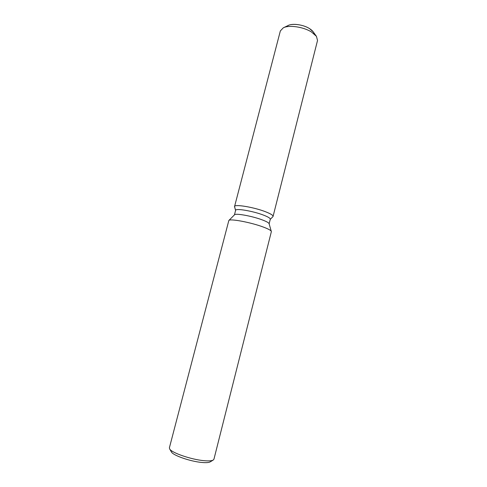 <?xml version="1.0" encoding="UTF-8"?>
<svg xmlns="http://www.w3.org/2000/svg" width="487" height="487" viewBox="0 0 487 487"><rect width="100%" height="100%" fill="white"/><g stroke="black" fill="none" stroke-linecap="round" stroke-linejoin="round"><path stroke-width="0.73" d="M286.551 26.791C289.028 22.919 302.384 23.912 309.525 28.605C312.246 30.346 313.768 32.099 314.091 33.859M234.436 214.889L235.629 210.317C235.477 208.052 253.319 211.096 263.735 215.199C268.215 216.946 270.401 218.286 270.297 219.217L269.141 223.795M234.57 206.811C232.926 203.736 253.66 207.005 265.823 211.863C271.283 214.037 273.645 215.631 272.915 216.654L273.067 216.398C273.189 215.333 270.778 213.823 265.823 211.863C254.263 207.255 234.393 203.919 234.564 206.512L235.592 210.439L234.57 206.811M228.835 220.495L234.521 214.797C235.471 213.008 252.558 216.137 262.517 219.99C266.584 221.542 268.781 222.772 269.104 223.679L271.356 231.654L213.939 459.223L213.19 460.081C211.681 460.903 208.582 461.098 203.895 460.659C191.117 459.558 171.351 452.703 169.634 448.898L169.397 447.784L228.835 220.495C229.821 218.419 250.951 222.376 263.266 227.039C268.282 228.914 270.973 230.375 271.35 231.41M171.394 451.906L171.436 451.973C173.013 455.418 190.49 461.499 201.837 462.455C206.001 462.833 208.765 462.65 210.128 461.907L210.201 461.865M283.452 27.747L288.298 25.446C292.681 23.12 303.517 24.709 309.525 28.605L313.202 31.844L316.343 36.196M234.564 206.512L280.354 30.918L283.3 27.82C289.041 24.746 303.565 26.882 311.564 32.051L316.44 36.33L317.53 40.464L273.067 216.398M171.436 451.973L169.634 448.898M210.128 461.907L213.19 460.081M270.267 219.339L272.915 216.654L270.267 219.339"/></g></svg>
